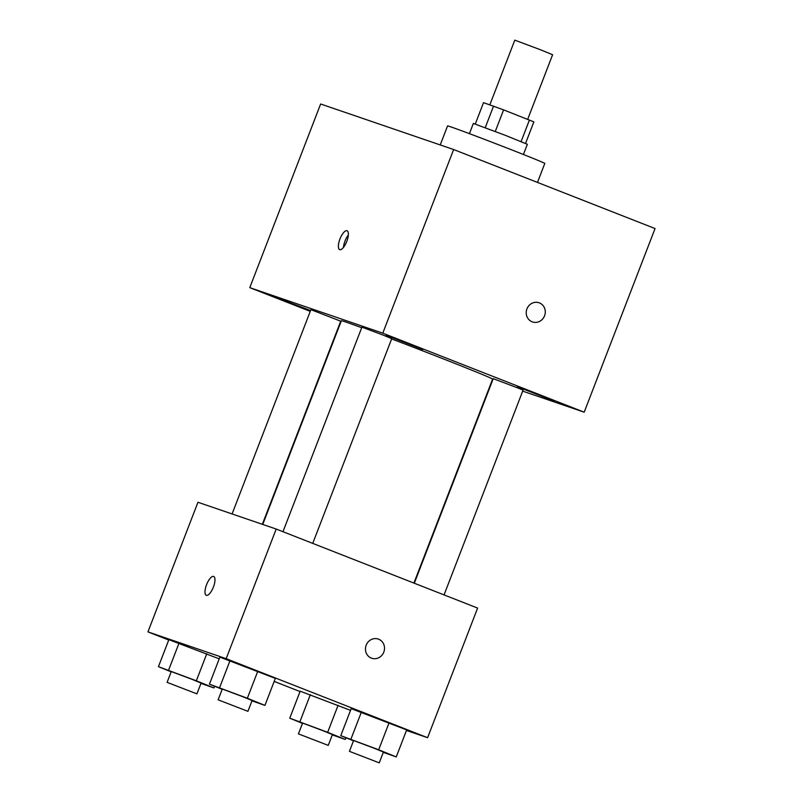 <?xml version="1.0" encoding="UTF-8"?>
<svg xmlns="http://www.w3.org/2000/svg" width="803" height="803" viewBox="0 0 803 803"><rect width="100%" height="100%" fill="white"/><g stroke="black" fill="none" stroke-linecap="round" stroke-linejoin="round"><path stroke-width="1.2" d="M527.691 119.326L552.605 54.745L540.549 49.786L514.793 40.15L489.85 104.802M475.286 124.023L483.536 102.643L503.601 109.87L533.854 121.885L525.543 143.416M485.243 127.657L493.564 106.076M521.107 141.579L529.438 120.008M495.27 131.461L503.601 109.87M469.404 133.649L473.348 123.441L505.408 135.366L527.36 144.289L523.426 154.497M537.478 182.422L544.805 163.431A52.115 0.763 -158.9 0 0 513.79 150.693A52.115 0.763 -158.9 0 0 447.572 125.91L440.225 144.941M310.259 311.363L249.783 287.645L320.638 103.999L453.635 149.529L655.057 228.554L584.193 412.19L522.683 391.131M554.08 401.018L517.503 386.785L554.08 401.018M422.759 349.496L386.183 335.263L422.759 349.496M310.58 310.54L278.611 298.435L310.42 310.942M249.783 287.645L382.78 333.175L453.635 149.529M339.95 239.023A10.128 3.613 -68.6 0 0 339.669 249.623A10.128 3.613 -68.6 0 0 346.735 241.512A10.128 3.613 -68.6 0 0 347.077 230.762A10.128 3.613 -68.6 0 0 339.95 239.023M348.341 234.988A10.128 3.613 -68.6 0 0 345.029 241.01A10.128 3.613 -68.6 0 0 343.483 247.384M382.78 333.175L584.193 412.19M532.108 321.792A10.128 9.465 -71.1 0 1 526.868 309.085A10.128 9.465 -71.1 0 1 539.044 302.761A10.128 9.465 -71.1 0 1 544.715 315.408A10.128 9.465 -71.1 0 1 532.479 321.933A10.128 9.465 -71.1 0 1 532.108 321.792M539.034 302.761A10.128 9.465 -71.1 0 1 544.705 315.408A10.128 9.465 -71.1 0 1 532.469 321.933M312.738 543.38L391.744 338.645L382.228 334.741L361.922 327.132L282.977 531.706M262.35 524.309L340.733 321.18L310.912 309.667L232.087 513.95M444.059 594.903L523.064 390.158L518.758 388.321L493.243 378.655L414.308 583.229M413.906 583.078L492.61 379.096A81.063 1.194 -158.9 0 0 444.37 359.292A81.063 1.194 -158.9 0 0 391.623 338.936M361.691 327.714A81.063 1.194 -158.9 0 0 341.365 320.738L262.752 524.449M168.72 640.041L147.943 631.891L197.96 502.266L276.192 529.047L477.614 608.072L427.597 737.696L406.469 730.469M147.943 631.891L226.175 658.681L276.192 529.047M213.407 587.043A10.128 3.613 111.4 0 1 206.281 595.304A10.128 3.613 111.4 0 1 206.622 584.554A10.128 3.613 111.4 0 1 213.688 576.444A10.128 3.613 111.4 0 1 213.407 587.043M300.181 691.192L350.54 710.364L300.181 691.192L289.763 718.203L327.664 732.306L345.25 739.463L332.291 734.906M219.871 657.135L275.349 678.394L219.871 657.135L209.453 684.146L247.354 698.249L264.93 705.405L251.971 700.848M300.041 691.564L274.184 681.416M226.175 658.681L427.597 737.696M168.861 639.67L219.209 658.841L168.861 639.67L158.442 666.681L196.344 680.793L213.919 687.94L200.961 683.393M351.192 708.658L406.679 729.917L351.192 708.658L340.773 735.668L378.675 749.771L396.25 756.928L383.302 752.371M371.337 658.109A10.128 9.465 -71.1 0 1 366.108 645.391A10.128 9.465 -71.1 0 1 378.273 639.068A10.128 9.465 -71.1 0 1 383.944 651.715A10.128 9.465 -71.1 0 1 371.709 658.239A10.128 9.465 -71.1 0 1 371.337 658.109M378.273 639.068A10.128 9.465 -71.1 0 1 383.944 651.715A10.128 9.465 -71.1 0 1 371.709 658.239M206.291 595.304A10.128 3.613 111.4 0 1 206.632 584.554A10.128 3.613 111.4 0 1 213.688 576.444M353.491 740.838L340.773 735.668M379.257 762.85L383.422 752.05L373.917 748.145L353.601 740.537L349.435 751.347L379.257 762.85L349.435 751.347M350.931 739.141L361.36 712.141M378.675 749.771L389.094 722.77M396.25 756.928L406.679 729.917M302.48 723.373L289.763 718.203M328.246 745.385L332.412 734.584L322.906 730.68L302.601 723.081L298.425 733.882L328.246 745.385L298.425 733.882M299.931 721.676L310.349 694.675M327.664 732.306L338.093 705.305M345.25 739.463L345.902 737.756M222.17 689.315L209.453 684.146M247.926 711.328L252.102 700.527L242.586 696.623L222.28 689.024L218.115 699.825L247.926 711.328L218.115 699.825M219.61 687.619L230.029 660.618M247.354 698.249L257.773 671.248M264.93 705.405L275.349 678.394M171.159 671.85L158.442 666.681M196.926 693.862L201.091 683.062L191.576 679.157L171.27 671.559L167.104 682.359L196.926 693.862L167.104 682.359M168.6 670.164L179.029 643.153M196.344 680.793L206.762 653.783M213.919 687.94L214.582 686.234"/></g></svg>
